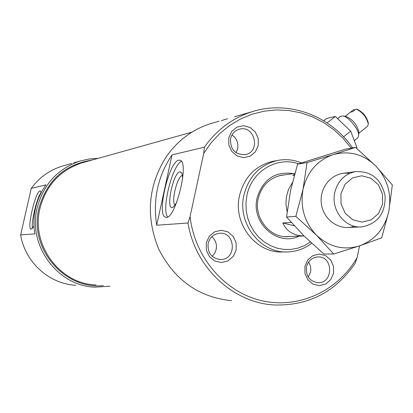 <?xml version="1.0" encoding="UTF-8"?>
<svg xmlns="http://www.w3.org/2000/svg" width="413" height="413" viewBox="0 0 413 413"><rect width="100%" height="100%" fill="white"/><g stroke="black" fill="none" stroke-linecap="round" stroke-linejoin="round"><path stroke-width="0.62" d="M96.048 284.96C59.839 284.041 30.676 244.723 39.968 208.343C46.024 185.53 59.885 170.414 81.547 162.98L84.345 162.201M234.579 116.75L251.822 111.809C232.478 118.061 216.655 129.858 204.363 147.204L172.035 154.89C157.859 175.959 152.748 199.407 156.697 225.23L188.008 223.005C195.029 267.614 233.355 303.168 274.79 305C308.619 305.78 335.361 291.96 355.02 263.53L357.219 257.33C338.206 290.809 298.986 309.234 261.909 300.741C224.842 292.347 194.538 257.289 190.094 216.526L188.008 223.005M251.822 111.809C288.444 99.931 330.302 115.47 352.604 147.895M231.595 300.721C198.746 297.319 174.405 280.004 158.577 248.776C145.412 216.123 148.102 185.256 166.645 156.176C178.013 140.265 192.644 129.419 210.542 123.637L214.45 122.522M227.537 118.768L221.322 120.632M178.814 160.203L180.068 160.259C189.98 161.984 174.647 221.957 165.53 217.186C156.29 215.488 168.979 161.173 178.814 160.203M172.035 154.89L156.697 225.23M204.363 147.204L203.712 153.393L190.094 216.526M357.219 257.33L359.542 245.869M211.869 236.695C215.617 240.087 217.057 244.341 216.18 249.447L214.724 253.252L212.184 256.365M208.137 243.479C209.763 237.516 213.485 234.119 219.308 233.293C235.642 231.368 237.093 259.694 220.64 259.545C211.59 258.424 207.419 253.066 208.137 243.479M206.293 242.798L209.246 236.313L214.574 231.838L221.213 230.253L227.847 231.863L233.159 236.339L236.122 242.787L236.148 249.942L233.237 256.406L227.95 260.897L221.327 262.523L214.667 260.954L209.308 256.483L206.314 250.004L206.293 242.798M231.977 134.958C236.675 138.324 238.569 142.913 237.661 148.726L236.045 152.753M230.552 138.711C231.755 133.92 234.589 130.787 239.06 129.321C254.434 124.303 261.352 151.509 245.498 154.596C235.178 154.937 230.191 149.64 230.552 138.711M228.781 137.766L231.693 131.417L236.954 127.111L243.505 125.697L250.056 127.441L255.306 131.99L258.233 138.443L258.264 145.526L255.394 151.85L250.175 156.176L243.634 157.632L237.062 155.923L231.765 151.38L228.807 144.896L228.781 137.766M308.65 261.981L310.447 266.018L310.839 269.73L310.571 271.955L308.279 277.082M306.477 267.015C308.144 260.866 311.929 257.505 317.834 256.938C333.472 255.936 333.596 283.555 317.938 282.693C309.585 281.325 305.765 276.101 306.477 267.015M304.928 266.406L307.737 260.04L312.832 255.632L319.187 254.047L325.537 255.585L330.643 259.942L333.492 266.246L333.539 273.256L330.761 279.601L325.712 284.025L319.373 285.651L312.992 284.149L307.85 279.797L304.97 273.463L304.928 266.406M311.676 243.267C304.665 248.631 296.808 251.512 288.104 251.915C260.887 253.902 237.031 223.521 243.938 195.055C248.724 176.49 259.829 164.973 277.242 160.518C285.491 158.866 293.535 159.655 301.382 162.892M285.337 251.925L283.313 251.93C256.313 253.897 232.653 223.8 239.509 195.586C244.259 177.187 255.275 165.778 272.549 161.359L274.805 160.951M290.112 236.453L288.548 236.603C270.045 238.477 253.525 217.935 258.213 198.596C261.517 185.84 269.199 178.07 281.258 175.293L284.469 174.911M299.074 236.164C277.49 246.866 250.805 222.943 257.077 198.07C262.926 179.314 275.022 171.152 293.359 173.584M310.359 242.049L304.319 245.683L297.768 248.172L290.897 249.431L283.896 249.421L276.973 248.136L270.334 245.606L264.17 241.899L258.667 237.129L253.995 231.425L250.293 224.956L247.671 217.919L246.21 210.516L245.952 202.969L246.912 195.509C251.491 171.374 276.932 156.052 298.568 163.827M203.712 153.393L211.182 142.748L219.948 133.347L229.84 125.361L240.66 118.934L252.188 114.174L264.206 111.164L276.483 109.935L288.79 110.508L300.896 112.852L312.584 116.905L323.647 122.589L333.885 129.785L343.126 138.36L351.205 148.143M167.611 216.902C161.251 209.587 172.386 164.885 181.436 161.406M176.583 202.711L173.295 206.965C164.999 213.036 172.732 172.531 179.975 171.746L181.937 173.145L182.701 178.148M175.226 204.925C170.621 203.413 177.249 175.819 182.272 175.582L182.541 175.556M343.575 136.837L350.689 131.153L356.987 147.658L356.404 148.128M350.689 131.153L335.299 116.451L327.111 122.94M335.299 116.451L326.611 118.51L323.73 120.792M354.318 140.663L357.854 137.823L358.716 135.196C358.789 129.321 348.83 117.024 343.151 115.97L340.451 116.321L337.566 118.614M358.794 132.403L358.814 131.752C357.002 124.809 352.924 119.77 346.574 116.631L346.125 116.549M368.329 123.663L367.761 126.094L358.768 133.327M368.319 124.06C366.543 117.163 362.495 112.171 356.176 109.073L352.614 111.68L350.394 112.212M354.917 109.848L353.729 109.564L350.89 111.82M368.344 123.038C366.713 116.703 362.996 112.114 357.188 109.275M294.33 175.158L292.729 175.391L294.577 174.281M287.133 211.786L285.925 203.666L286.421 196.66L288.439 189.624L292.394 182.582M291.273 222.478L282.797 222.974C286.539 231.357 293.628 235.699 304.051 235.999M340.957 193.558L345.041 184.286L352.449 177.951L361.69 175.793L370.92 178.215L378.329 184.719L382.474 194.007L382.552 204.265L378.545 213.485L371.22 219.855L362.015 222.101L352.733 219.762L345.232 213.273L341.024 203.914L340.957 193.558M294.273 225.813L282.797 222.974M334.747 192.644C337.7 181.033 344.587 174.028 355.417 171.632C371.442 170.946 381.344 179.072 385.128 196.01C385.422 213.382 377.709 223.67 361.984 226.882C345.505 228.771 330.606 210.165 334.747 192.644M333.704 254.021L359.589 245.854L381.71 237.826L388.855 211.224L392.35 184.962L375.784 165.99C363.352 154.085 349.119 150.311 333.09 154.653L355.516 147.379L345.345 149.186L297.582 164.157L307.035 162.593L333.09 154.653C317.339 160.234 307.329 171.762 303.054 189.242C299.977 207.058 304.453 222.38 316.482 235.214L295.853 216.376L286.555 217.021L303.689 235.637L323.823 254.016L333.704 254.021L316.482 235.214C329.295 247.057 343.662 250.603 359.589 245.854C375.092 239.948 384.849 228.399 388.855 211.224C391.798 193.795 387.44 178.721 375.784 165.99L355.516 147.379M349.506 173.45C334.153 170.75 319.507 185.721 321.237 202.607C322.589 219.53 339.713 231.641 354.333 226.226M286.555 217.021L290.545 190.718L297.582 164.157M295.853 216.376L303.054 189.242L307.035 162.593M33.98 226.061L31.032 229.256C26.685 228.843 35.523 191.1 39.989 190.951L40.35 190.961L41.238 192.582M75.837 285.269C49.188 283.999 24.981 262.157 20.65 234.899L34.847 233.892C33.386 225.261 33.613 216.691 35.523 208.178C37.48 199.675 40.964 191.911 45.967 184.885L31.249 188.385C39.116 177.667 49.266 170.306 61.697 166.3L64.407 165.52M20.65 234.899L31.249 188.385M109.832 286.23L94.773 287.149C57.469 285.951 27.578 245.394 37.155 207.909C43.37 184.477 57.583 168.876 79.786 161.111L88.924 159.005L98.253 158.313M103.286 285.626C64 289.88 28.6 247.96 38.93 208.214C46.814 180.626 64.459 164.586 91.872 160.094M73.741 162.877L79.699 161.137M32.565 228.337C30.898 222.364 37.01 197.006 41.212 192.448M81.547 162.98L191.957 132.145M210.542 123.637L219.184 121.164M219.711 259.534L220.64 259.545M244.842 154.73L245.498 154.596M317.194 282.652L317.938 282.693M272.549 161.359L277.242 160.518M286.741 236.659L288.548 236.603M165.845 217.264L165.53 217.186M346.574 116.631L343.151 115.97M358.814 131.752L358.716 135.196M345.129 116.352L350.596 112.011M285.182 236.613L304.061 236.004M279.663 175.628L294.836 173.367M348.407 227.48L360.41 226.954M341.99 173.475L355.417 171.632M61.697 166.3L71.645 163.445M75.496 162.345L79.786 161.111"/></g></svg>
